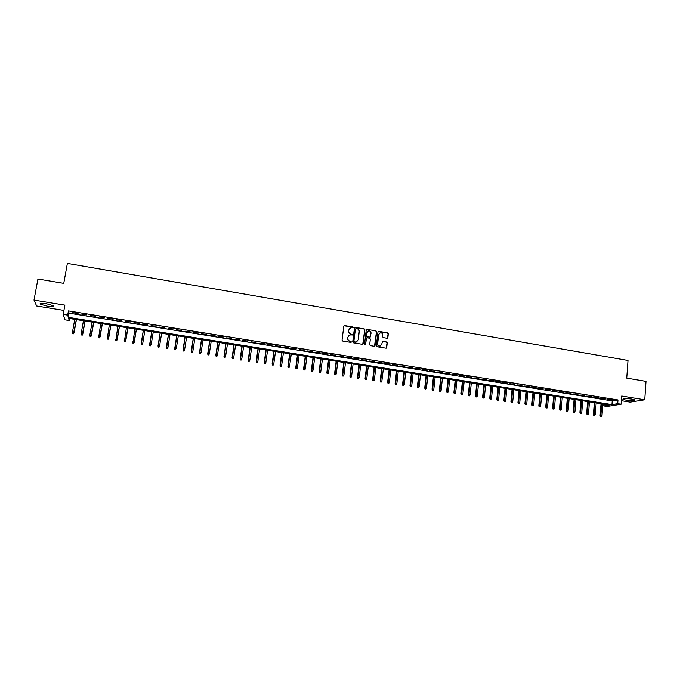<?xml version="1.0" encoding="UTF-8"?>
<svg xmlns="http://www.w3.org/2000/svg" width="680" height="680" viewBox="0 0 680 680"><rect width="100%" height="100%" fill="white"/><g stroke="black" fill="none" stroke-linecap="round" stroke-linejoin="round"><path stroke-width="1.02" d="M353.234 327.573L352.767 326.944L344.658 325.575L343.8 326.213L342.04 340.144L342.712 341.046L350.846 342.397L351.45 341.938L349.928 341.13C348.466 340.74 347.752 339.779 347.795 338.249L347.939 337.093L349.826 335.036L352.342 334.747L350.829 333.94C349.367 333.548 348.653 332.588 348.695 331.058L348.84 329.902L350.693 327.862L353.234 327.573M352.903 327.998L352.572 327.08L344.021 325.771M351.092 342.372L349.928 341.13M352.002 335.18L350.829 333.94M631.796 399.083C626.093 398.395 623.126 398.463 622.888 399.296L625.744 400.087C631.406 400.767 634.372 400.699 634.635 399.874L631.796 399.083M46.444 303.731C41.489 303.042 39.44 303.186 40.29 304.155L47.387 306.187C52.309 306.867 54.358 306.731 53.524 305.762L46.444 303.731M387.022 338.257L387.863 337.62L388.322 333.752L387.659 332.868L378.811 331.364L377.969 332.001L376.312 345.822L376.975 346.724L386.096 348.194L386.699 347.548L387.243 342.865L386.589 341.972L382.551 341.343L381.675 344.301L380.077 346.026C378.522 346.035 377.706 345.245 377.655 343.638L378.743 334.534L380.29 332.834C381.871 332.8 382.695 333.591 382.755 335.214L382.576 336.727L383.24 337.62L387.022 338.257M617.703 403.69L621.095 404.234L607.087 406.47L603.772 405.934L609.322 405.042L68.629 318.359L69.241 320.501L64.906 319.812L63.215 314.398L67.694 315.12L68.332 317.339L611.957 404.617L617.703 403.69L617.976 399.959L68.451 310.904L67.694 315.12M63.215 314.398L64.88 305.133L34 300.084L37.927 279.021L63.759 283.365L67.371 263.406L628.005 360.459L626.739 378.123L646 381.361L644.75 399.798L621.69 396.041L621.095 404.234M364.913 329.791L364.25 328.899L355.3 327.377L354.442 328.015L352.716 341.912L353.387 342.813L362.372 344.301L363.222 343.655L364.913 329.791L364.046 329.026L354.679 327.556M367.089 329.375L375.989 330.888L376.652 331.78L374.995 345.61L374.144 346.256L370.328 345.618L369.665 344.726L370.345 339.099L369.682 338.207L366.885 337.781L366.299 338.419L365.585 344.284L365.168 344.734L364.523 344.105L366.24 330.012L367.089 329.375L375.989 330.888M621.35 400.707L630.19 402.135L644.75 399.798M34 300.084L36.635 305.983L63.928 310.411M78.064 313.523L72.752 312.664L78.064 313.523M86.895 314.95L81.609 314.092L86.895 314.95M95.693 316.37L90.423 315.52L95.693 316.37M104.448 317.789L99.195 316.94L104.448 317.789M113.169 319.2L107.941 318.35L113.169 319.2M121.856 320.603L116.645 319.762L121.856 320.603M130.5 322.005L125.316 321.164L130.5 322.005M139.119 323.399L133.952 322.567L139.119 323.399M147.696 324.785L142.554 323.952L147.628 325.133M156.238 326.171L151.045 325.686L156.238 326.171M164.756 327.548L159.554 327.063L164.756 327.548M173.23 328.916L168.036 328.431L173.23 328.916M181.67 330.284L176.477 329.8L181.67 330.284M190.077 331.644L184.883 331.16L190.077 331.644M198.45 332.996L193.264 332.512L198.45 332.996M206.788 334.348L201.603 333.863L206.788 334.348M215.093 335.69L209.916 335.206L215.093 335.69M223.363 337.025L218.186 336.541L223.363 337.025M231.6 338.359L226.431 337.875L231.6 338.359M239.81 339.694L234.643 339.201L239.81 339.694M247.979 341.012L242.811 340.527L247.979 341.012M256.122 342.329L250.963 341.844L256.122 342.329M264.231 343.638L259.072 343.153L264.231 343.638M272.306 344.947L267.147 344.462L272.306 344.947M280.356 346.248L275.196 345.763L280.356 346.248M288.363 347.548L283.212 347.055L288.363 347.548M296.344 348.84L291.193 348.347L296.344 348.84M304.3 350.124L299.149 349.63L304.3 350.124M312.214 351.407L307.071 350.914L312.214 351.407M320.101 352.682L314.959 352.189L320.101 352.682M327.964 353.957L322.822 353.464L327.964 353.957M335.784 355.224L330.65 354.73L335.784 355.224M343.578 356.481L338.453 355.988L343.578 356.481M351.348 357.74L346.222 357.247L351.348 357.74M359.082 358.989L353.957 358.496L359.082 358.989M366.792 360.238L361.666 359.745L366.792 360.238M374.467 361.479L369.342 360.986L374.467 361.479M382.109 362.712L376.992 362.227L382.109 362.712M389.725 363.945L384.616 363.451L389.725 363.945M397.315 365.177L392.207 364.684L397.315 365.177M404.872 366.401L399.763 365.908L404.872 366.401M412.403 367.616L407.303 367.124L412.403 367.616M419.909 368.832L414.808 368.339L419.909 368.832M427.38 370.039L422.28 369.546L427.38 370.039M434.817 371.246L429.726 370.753L434.817 371.246M442.238 372.445L437.146 371.951L442.238 372.445M449.625 373.643L444.533 373.15L449.625 373.643M456.986 374.833L451.902 374.34L456.986 374.833M464.312 376.014L459.238 375.522L464.312 376.014M471.623 377.196L466.539 376.703L471.623 377.196M478.898 378.377L473.824 377.885L478.898 378.377M486.149 379.55L481.075 379.058L486.149 379.55M493.365 380.715L488.3 380.222L493.365 380.715M500.565 381.879L495.499 381.387L500.565 381.879M507.731 383.044L502.673 382.551L507.731 383.044M514.87 384.2L509.813 383.707L514.87 384.2M521.994 385.348L516.936 384.854L521.994 385.348M529.082 386.495L524.025 386.002L529.082 386.495M536.137 387.634L531.097 387.141L536.137 387.634M543.175 388.773L538.135 388.28L543.175 388.773M550.188 389.912L545.148 389.419L550.188 389.912M557.175 391.043L552.135 390.55L557.175 391.043M564.128 392.164L559.096 391.671L564.128 392.164M571.064 393.286L566.032 392.793L571.064 393.286M577.975 394.409L572.942 393.916L577.975 394.409M584.86 395.522L579.836 395.029L584.86 395.522M591.711 396.627L586.696 396.134L591.711 396.627M598.544 397.732L593.529 397.239L598.544 397.732M605.353 398.837L600.338 398.344L605.353 398.837M68.451 310.904L69.079 313.183L612.229 400.928L617.976 399.959M607.13 399.44L612.136 399.933L607.13 399.44M603.908 404.175L603.772 405.934M69.598 318.512L69.241 320.501M69.079 313.183L68.332 317.339M612.229 400.928L611.957 404.617M349.775 328.278L348.84 329.902M350.633 334.067C349.171 333.668 348.466 332.707 348.5 331.185L348.644 330.029M348.916 335.427L347.939 337.093M349.732 341.25C348.271 340.858 347.565 339.898 347.599 338.368L347.743 337.212M362.746 344.267L364.709 329.919M356.005 328.593L355.402 329.043L353.889 341.241L354.356 341.87L356.295 342.048L358.207 339.983L359.236 331.653C359.269 330.14 358.564 329.179 357.102 328.78L356.005 328.593M356.957 341.81L355.266 342.168L353.694 341.36L355.207 329.171M374.501 346.222L376.44 331.908L375.776 331.015M366.554 337.934L365.585 344.284M371.05 333.276C370.982 331.644 370.158 330.846 368.56 330.897L367.004 332.596L366.613 335.809L367.276 336.702L370.073 337.127L371.05 333.276M367.829 331.202L367.004 332.596M370.192 337.093L367.072 336.821L366.409 335.928L366.8 332.724M379.593 333.124L378.743 334.534M380.536 345.89L379.865 346.137C378.301 346.154 377.493 345.355 377.442 343.749L378.522 334.662M386.189 348.168L387.022 342.983L386.368 342.091L382.228 341.479M387.37 338.232L388.101 333.88L387.438 332.988L378.225 331.525M72.607 333.557L73.516 333.82L72.607 333.557L72.428 332.375L74.069 332.86L76.423 319.608M73.483 333.693L76.322 319.591M72.428 332.375L74.749 319.345M74.069 332.86L73.516 333.82M81.328 334.925L82.221 335.189L81.328 334.925L81.15 333.744L82.773 334.228L85.102 321.002M82.195 335.061L85.008 320.986M81.15 333.744L83.445 320.739M82.773 334.228L82.221 335.189M90.007 336.286L90.899 336.549L90.007 336.286L89.837 335.113L91.434 335.589L93.738 322.388M90.873 336.421L93.661 322.371M89.837 335.113L92.106 322.125M91.434 335.589L90.899 336.549M98.668 337.773L99.535 337.9L98.668 337.773L98.49 336.473L100.07 336.94L102.34 323.765M99.518 337.781L102.28 323.756M98.651 337.646L100.725 323.51M100.07 336.94L99.535 337.9M107.278 339.116L108.128 339.133L107.278 339.116L107.1 337.824L108.664 338.291L110.908 325.142M108.128 339.133L110.857 325.133M107.27 338.997L109.319 324.887M108.664 338.291L108.137 339.252M115.846 340.467L116.696 340.476L115.846 340.467L115.685 339.175L117.223 339.635L119.442 326.51M116.696 340.476L119.408 326.502M115.846 340.34L117.869 326.255M117.223 339.635L116.696 340.595M124.381 341.802L125.239 341.81L124.381 341.802L124.228 340.519L125.749 340.977L127.942 327.87M125.239 341.81L127.925 327.862M124.389 341.683L126.395 327.624M125.749 340.977L125.231 341.938M132.881 343.137L133.748 343.145L132.881 343.137L132.736 341.853L134.24 342.312L136.408 329.23M133.748 343.145L136.399 329.222M132.897 343.017L134.878 328.984M134.24 342.312L133.731 343.273M141.346 344.462L142.214 344.479L141.346 344.462L141.21 343.188L142.74 343.425L144.849 330.582M141.372 344.344L143.327 330.335L141.177 343.4M149.779 345.788L150.654 345.805L149.779 345.788L149.659 344.513L151.172 344.751L153.255 331.925M149.812 345.67L151.742 331.687L149.608 344.726M158.185 347.106L159.052 347.123L158.185 347.106L158.066 345.831L159.579 346.069L161.636 333.268M158.219 346.987L160.131 333.03M157.998 346.043L160.097 333.022M166.549 348.415L167.424 348.432L166.549 348.415L166.439 347.149L167.943 347.387L169.983 334.611M166.591 348.304L168.478 334.365M166.362 347.361L168.436 334.365M174.879 349.724L175.763 349.741L174.879 349.724L174.785 348.457L176.281 348.695L178.287 335.937M174.93 349.613L176.8 335.699M174.692 348.67L176.74 335.69M183.175 351.024L184.067 351.041L183.175 351.024L183.09 349.767L184.577 350.004L186.566 337.272M183.234 350.914L185.079 337.025M182.988 349.971L185.011 337.017M184.577 350.004L184.067 351.041M191.445 352.325L192.329 352.342L191.445 352.325L191.361 351.067L192.848 351.296L194.811 338.589M191.505 352.214L193.332 338.351M191.25 351.271L193.256 338.342M192.848 351.296L192.329 352.342M199.673 353.617L200.566 353.634L199.673 353.617L199.606 352.359L201.084 352.597L203.022 339.906M199.75 353.506L201.552 339.668M199.478 352.563L201.458 339.651M201.084 352.597L200.566 353.634M207.876 354.9L208.777 354.918L207.876 354.9L207.816 353.651L209.287 353.88L211.208 341.216M207.952 354.79L209.737 340.977M207.68 353.846L209.635 340.969M209.287 353.88L208.777 354.918M216.044 356.184L216.945 356.201L216.044 356.184L215.994 354.934L217.464 355.173L219.351 342.524M216.13 356.074L217.889 342.286M215.84 355.13L217.77 342.269M217.464 355.173L216.945 356.201M224.179 357.459L225.088 357.476L224.179 357.459L224.136 356.218L225.599 356.447L227.469 343.825M224.273 357.349L226.015 343.587M223.975 356.413L225.879 343.57M225.599 356.447L225.088 357.476M232.288 358.734L233.189 358.751L232.288 358.734L232.254 357.493L233.707 357.723L235.552 345.117M232.381 358.624L234.099 344.887M232.075 357.68L233.963 344.862M233.707 357.723L233.189 358.751M240.363 360L241.273 360.017L240.363 360L240.329 358.76L241.782 358.989L243.61 346.409M240.465 359.89L242.156 346.179M240.142 358.955L242.003 346.154M241.782 358.989L241.273 360.017M248.395 361.258L249.314 361.284L248.395 361.258L248.378 360.026L249.824 360.255L251.625 347.701M248.506 361.156L250.189 347.463M248.183 360.213L250.019 347.438M249.824 360.255L249.314 361.284M256.411 362.517L257.32 362.542L256.411 362.517L256.394 361.293L257.839 361.513L259.615 348.976M256.522 362.414L258.179 348.747M256.19 361.471L258 348.721M257.839 361.513L257.32 362.542M264.384 363.766L265.302 363.791L264.384 363.766L264.384 362.542L265.82 362.772L267.572 350.251M264.512 363.664L266.144 350.022M264.163 362.729L265.957 349.996M265.82 362.772L265.302 363.791M272.332 365.015L273.258 365.041L272.332 365.015L272.34 363.791L273.768 364.021L275.502 351.526M272.459 364.913L274.074 351.296M272.111 363.97L273.878 351.262M273.768 364.021L273.258 365.041M280.253 366.256L281.172 366.282L280.253 366.256L280.262 365.041L281.69 365.262L283.399 352.793M280.381 366.154L281.979 352.563M280.024 365.219L281.767 352.529M281.69 365.262L281.172 366.282M288.133 367.489L289.06 367.514L288.133 367.489L287.903 366.452L289.578 366.503L291.261 354.05M288.277 367.396L289.85 353.821M287.903 366.452L289.629 353.787M289.578 366.503L289.06 367.514M295.987 368.721L296.922 368.755L295.987 368.721L295.757 367.684L297.432 367.736L299.098 355.308M296.14 368.628L297.687 355.079M295.757 367.684L297.457 355.045M297.432 367.736L296.922 368.755M303.815 369.954L304.75 369.979L303.815 369.954L303.577 368.917L305.26 368.968L306.901 356.558M303.969 369.861L305.499 356.337M303.577 368.917L305.252 356.295M305.26 368.968L304.75 369.979M311.61 371.17L312.545 371.203L311.61 371.17L311.363 370.141L313.055 370.192L314.678 357.808M311.763 371.084L313.284 357.578M311.363 370.141L313.021 357.544M313.055 370.192L312.545 371.203M319.37 372.394L320.314 372.419L319.37 372.394L319.124 371.365L320.824 371.416L322.422 359.048M319.541 372.3L321.036 358.827M319.124 371.365L320.764 358.776M320.824 371.416L320.314 372.419M327.105 373.609L328.049 373.635L327.105 373.609L326.859 372.572L328.559 372.631L330.14 360.281M327.275 373.515L328.754 360.06M326.859 372.572L328.474 360.017M328.559 372.631L328.049 373.635M334.806 374.816L335.758 374.841L334.806 374.816L334.56 373.787L336.269 373.839L337.824 361.513M334.985 374.723L336.447 361.293M334.56 373.787L336.149 361.25M336.269 373.839L335.758 374.841M342.482 376.014L343.434 376.048L342.482 376.014L342.236 374.995L343.944 375.046L345.482 362.746M342.669 375.929L344.105 362.525M342.236 374.995L343.8 362.474M343.944 375.046L343.434 376.048M350.132 377.213L351.084 377.247L350.132 377.213L349.877 376.193L351.594 376.252L353.107 363.97M350.319 377.128L351.738 363.749M349.877 376.193L351.424 363.698M351.594 376.252L351.084 377.247M357.748 378.411L358.7 378.445L357.748 378.411L357.493 377.392L359.21 377.451L360.706 365.185M357.944 378.326L359.346 364.964M357.493 377.392L359.014 364.913M359.21 377.451L358.7 378.445M365.339 379.601L366.291 379.635L365.339 379.601L365.075 378.582L366.8 378.641L368.279 366.401M365.534 379.517L366.92 366.18M365.075 378.582L366.579 366.129M366.8 378.641L366.291 379.635M372.895 380.791L373.855 380.825L372.895 380.791L372.631 379.772L374.357 379.831L375.819 367.608M373.099 380.707L374.459 367.387M372.631 379.772L374.119 367.336M374.357 379.831L373.855 380.825M380.426 381.973L381.387 382.007L380.426 381.973L380.154 380.953L381.888 381.012L383.333 368.815M380.638 381.888L381.981 368.594M380.154 380.953L381.625 368.534M381.888 381.012L381.387 382.007M387.923 383.146L388.892 383.18L387.923 383.146L387.659 382.126L389.394 382.194L390.813 370.013M388.144 383.061L389.47 369.793M387.659 382.126L389.104 369.733M389.394 382.194L388.892 383.18M395.394 384.319L396.363 384.353L395.394 384.319L395.123 383.299L396.874 383.367L398.267 371.203M395.624 384.234L396.933 370.991M395.123 383.299L396.55 370.931M396.874 383.367L396.363 384.353M402.841 385.483L403.818 385.526L402.841 385.483L402.569 384.472L404.32 384.54L405.697 372.394M403.07 385.407L404.362 372.181M402.569 384.472L403.971 372.122M404.32 384.54L403.818 385.526M410.261 386.648L411.238 386.69L410.261 386.648L409.98 385.637L411.74 385.704L413.1 373.583M410.49 386.572L411.765 373.371M409.98 385.637L411.366 373.303M411.74 385.704L411.238 386.69M417.648 387.812L418.625 387.846L417.648 387.812L417.367 386.793L419.126 386.869L420.469 374.765M417.885 387.727L419.144 374.552M417.367 386.793L418.736 374.484M419.126 386.869L418.625 387.846M425.008 388.96L425.986 389.002L425.008 388.96L424.728 387.957L426.488 388.025L427.813 375.938M425.255 388.883L426.496 375.734M424.728 387.957L426.071 375.666M426.488 388.025L425.986 389.002M432.344 390.116L433.33 390.15L432.344 390.116L432.055 389.104L433.832 389.173L435.132 377.111M432.591 390.039L433.815 376.907M432.055 389.104L433.389 376.839M433.832 389.173L433.33 390.15M439.654 391.263L440.631 391.298L439.654 391.263L439.365 390.252L441.133 390.328L442.416 378.284M439.909 391.187L441.108 378.072M439.365 390.252L440.674 378.003M441.133 390.328L440.631 391.298M446.93 392.402L447.916 392.445L446.93 392.402L446.641 391.399L448.417 391.467L449.684 379.449M447.193 392.326L448.375 379.236M446.641 391.399L447.925 379.168M448.417 391.467L447.916 392.445M454.18 393.541L455.175 393.584L454.18 393.541L453.892 392.538L455.668 392.606L456.917 380.604M454.444 393.465L455.617 380.4M453.892 392.538L455.158 380.324M455.668 392.606L455.175 393.584M461.406 394.672L462.4 394.714L461.406 394.672L461.108 393.669L462.901 393.745L464.125 381.76M461.677 394.604L462.825 381.556M461.108 393.669L462.358 381.48M462.901 393.745L462.4 394.714M468.605 395.802L469.6 395.845L468.605 395.802L468.308 394.8L470.101 394.876L471.308 382.916M468.877 395.734L470.016 382.704M468.308 394.8L469.54 382.627M470.101 394.876L469.6 395.845M475.779 396.925L476.773 396.967L475.779 396.925L475.473 395.93L477.275 396.006L478.456 384.064M476.06 396.856L477.173 383.851M475.473 395.93L476.688 383.775M477.275 396.006L476.773 396.967M482.919 398.046L483.922 398.089L482.919 398.046L482.621 397.052L484.415 397.128L485.588 385.203M483.208 397.978L484.304 384.999M482.621 397.052L483.812 384.923M484.415 397.128L483.922 398.089M490.042 399.168L491.045 399.211L490.042 399.168L489.736 398.166L491.538 398.25L492.694 386.342M490.331 399.1L491.419 386.138M489.736 398.166L490.909 386.061M491.538 398.25L491.045 399.211M497.131 400.274L498.134 400.325L497.131 400.274L496.825 399.279L498.635 399.364L499.766 387.481M497.429 400.214L498.5 387.277M496.825 399.279L497.981 387.192M498.635 399.364L498.134 400.325M504.194 401.387L505.206 401.429L504.194 401.387L503.888 400.392L505.699 400.469L506.821 388.611M504.5 401.319L505.554 388.407M503.888 400.392L505.027 388.322M505.699 400.469L505.206 401.429M511.241 402.492L512.252 402.534L511.241 402.492L510.927 401.498L512.745 401.582L513.842 389.733M511.547 402.424L512.584 389.529M510.927 401.498L512.048 389.445M512.745 401.582L512.252 402.534M518.254 403.589L519.265 403.639L518.254 403.589L517.939 402.602L519.758 402.679L520.846 390.855M518.568 403.529L519.588 390.651M517.939 402.602L519.044 390.567M519.758 402.679L519.265 403.639M525.24 404.685L526.26 404.736L525.24 404.685L524.926 403.699L526.754 403.784L527.816 391.977M525.563 404.625L526.558 391.774M524.926 403.699L526.014 391.688M526.754 403.784L526.26 404.736M532.211 405.781L533.222 405.824L532.211 405.781L531.887 404.787L533.715 404.872L534.76 393.091M532.525 405.722L533.511 392.887M531.887 404.787L532.958 392.802M533.715 404.872L533.222 405.824M539.146 406.87L540.167 406.921L539.146 406.87L538.823 405.883L540.659 405.969L541.688 394.196M539.469 406.81L540.438 394M538.823 405.883L539.877 393.907M540.659 405.969L540.167 406.921M546.057 407.949L547.077 408L546.057 407.949L545.734 406.963L547.57 407.056L548.582 395.301M546.388 407.889L547.34 395.105M545.734 406.963L546.771 395.012M547.57 407.056L547.077 408M552.942 409.037L553.971 409.079L552.942 409.037L552.619 408.051L554.463 408.136L555.458 396.406M553.282 408.977L554.217 396.21M552.619 408.051L553.639 396.117M554.463 408.136L553.971 409.079M559.81 410.108L560.83 410.159L559.81 410.108L559.479 409.122L561.323 409.216L562.3 397.502M560.15 410.057L561.077 397.307M559.479 409.122L560.481 397.214M561.323 409.216L560.83 410.159M566.644 411.179L567.673 411.23L566.644 411.179L566.312 410.201L568.165 410.286L569.126 398.599M566.992 411.128L567.902 398.403M566.312 410.201L567.298 398.301M568.165 410.286L567.673 411.23M573.461 412.25L574.49 412.301L573.461 412.25L573.13 411.273L574.983 411.357L575.926 399.687M573.81 412.199L574.702 399.491M573.13 411.273L574.09 399.389M574.983 411.357L574.49 412.301M580.252 413.312L581.281 413.372L580.252 413.312L579.913 412.335L581.774 412.428L582.7 400.775M580.601 413.262L581.485 400.579M579.913 412.335L580.865 400.477M581.774 412.428L581.281 413.372M587.01 414.375L588.047 414.426L587.01 414.375L586.678 413.398L588.54 413.491L589.45 401.854M587.375 414.324L588.234 401.659M586.678 413.398L587.605 401.557M588.54 413.491L588.047 414.426M593.75 415.438L594.788 415.488L593.75 415.438L593.41 414.46L595.281 414.553L596.173 402.934M594.116 415.387L594.966 402.738M593.41 414.46L594.328 402.637M595.281 414.553L594.788 415.488M600.474 416.491L601.511 416.543L600.474 416.491L600.125 415.514L601.995 415.607L602.88 404.005M600.84 416.44L601.673 403.818M600.125 415.514L601.027 403.707M601.995 415.607L601.511 416.543M40.29 304.155L40.426 303.416"/></g></svg>
